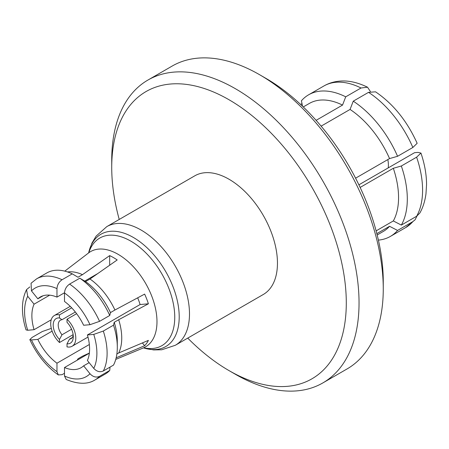 <?xml version="1.0" encoding="UTF-8"?>
<svg xmlns="http://www.w3.org/2000/svg" width="449" height="449" viewBox="0 0 449 449"><rect width="100%" height="100%" fill="white"/><g stroke="black" fill="none" stroke-linecap="round" stroke-linejoin="round"><path stroke-width="0.67" d="M29.819 286.928L26.553 289.622L27.715 296.267L34.073 304.175A40.814 23.561 -120 0 0 31.873 315.664A40.814 23.561 -120 0 0 34.073 329.689L27.715 330.256L26.059 329.897M116.168 357.802L144.634 345.736A54.29 31.34 -120 0 0 148.4 340.381L118.693 352.97A50.221 28.994 -120 0 0 121.741 338.108A50.221 28.994 -120 0 0 118.693 319.722L148.4 303.793A54.29 31.34 -120 0 0 144.634 294.095L114.927 310.023A50.221 28.994 -120 0 0 89.996 279.003L117.195 259.96A54.29 31.34 -120 0 0 109.668 255.616L82.464 274.659A50.221 28.994 -120 0 0 67.541 271.948M77.183 360.21L78.003 358.785L82.464 356.209L89.362 353.071M106.795 226.627A68.506 39.551 -120 0 1 159.586 244.98A68.506 39.551 -120 0 1 189.489 313.924A68.506 39.551 -120 0 1 175.301 345.287L263.266 294.505A68.506 39.551 -120 0 0 277.454 263.142A68.506 39.551 -120 0 0 247.551 194.198A68.506 39.551 -120 0 0 194.754 175.84L106.795 226.627L96.137 236.107L91.938 243.089L88.633 252.905L64.779 271.14M346.291 302.884A165.861 95.76 -120 0 0 229.007 99.745A165.861 95.76 -120 0 0 111.728 167.46L111.728 160.102A174.88 100.963 -120 0 1 147.946 80.045A174.88 100.963 -120 0 1 282.707 126.893A174.88 100.963 -120 0 1 359.043 302.884A174.88 100.963 -120 0 1 322.82 382.941A174.88 100.963 -120 0 1 235.383 374.281L229.007 370.599A165.861 95.76 -120 0 0 346.291 302.884M259.606 74.719L265.982 78.401A165.861 95.76 -120 0 1 383.261 281.54L383.261 288.898A174.88 100.963 -120 0 0 259.606 74.719A174.88 100.963 -120 0 0 172.169 66.059L147.946 80.045M376.122 230.876L393.324 220.947A73.917 42.677 -120 0 0 398.56 197.633A73.917 42.677 -120 0 0 393.324 168.28L360.132 187.441M355.586 178.186L389.558 158.576A73.917 42.677 -120 0 0 350.057 109.438L321.125 126.141M316.113 120.343L342.525 105.088A73.917 42.677 -120 0 0 309.333 103.444L303.26 106.952M72.272 337.536L69.516 339.13A10.647 6.146 -120 0 0 71.077 338.647A10.647 6.146 -120 0 0 73.193 335.066M75.342 312.016L61.99 319.727A10.647 6.146 -120 0 0 60.43 320.204A10.647 6.146 -120 0 0 58.224 325.082A10.647 6.146 -120 0 0 61.99 334.78L71.582 329.24M61.99 319.727L59.481 317.959L59.481 314.884A17.747 10.243 -120 0 0 54.374 315.507A17.747 10.243 -120 0 0 50.698 323.634A17.747 10.243 -120 0 0 59.481 342.525L59.481 339.45L61.99 334.78M59.481 314.884L71.694 307.829M76.622 313.677L67.008 319.228L67.008 322.303A14.194 8.194 -120 0 1 73.282 336.671A14.194 8.194 -120 0 1 67.008 343.794L67.008 346.869A17.747 10.243 -120 0 0 72.115 346.241A17.747 10.243 -120 0 0 75.791 338.119A17.747 10.243 -120 0 0 67.008 319.228M388.239 167.887A26.974 15.575 -120 0 0 388.391 165.176A26.974 15.575 -120 0 0 387.835 159.569M393.324 220.947L401.339 225.084A81.757 47.207 -120 0 0 407.305 198.991A81.757 47.207 -120 0 0 401.339 166.001L393.324 168.28M401.339 225.084L416.621 216.261L419.832 213.034M137.68 297.822A40.814 23.561 60 0 1 140.094 304.534L87.398 334.965A40.814 23.561 -120 0 1 89.592 348.985A40.814 23.561 -120 0 1 87.398 360.474L93.757 368.388C96.782 371.598 99.964 372.462 103.315 370.986L113.513 365.099A58.376 33.703 -120 0 0 117.307 347.324A58.376 33.703 -120 0 0 117.307 347.116A58.376 33.703 -120 0 0 113.513 325.166L114.231 322.298L118.693 319.722M118.693 352.97L116.869 354.025M89.143 362.646L83.632 365.828L89.991 373.742C92.977 376.941 96.165 377.811 99.549 376.346L109.747 370.453L109.999 367.13M109.747 370.453A58.376 33.703 -120 0 1 105.218 374.045L95.02 379.938C87.69 384.518 78.075 384.361 66.188 379.467L64.499 376.015L64.499 367.535A40.814 23.561 -120 0 0 81.14 367.669A40.814 23.561 -120 0 0 83.632 365.828M64.499 367.535L89.345 353.189M89.345 344.501L56.972 363.19L56.972 371.671L58.319 374.921L62.069 374.674L64.499 373.271M51.293 328.387L42.313 331.525L32.115 337.412L29.83 339.635L31.475 339.955L37.839 339.388A40.814 23.561 -120 0 0 56.972 363.19M37.839 339.388L52.118 331.143M51.22 319.789L34.073 329.689M114.927 310.023L110.465 312.599L109.747 315.462L99.549 321.349L89.991 324.694L83.632 325.261A40.814 23.561 -120 0 0 64.499 301.459L64.499 292.978C64.779 289.212 66.48 286.249 69.595 284.088L79.799 278.2L85.535 281.579L89.996 279.003M87.398 334.965L93.757 334.393L103.315 331.053L113.513 325.166M34.073 304.175L49.687 295.161M43.166 295.745L37.839 298.821L31.475 290.907L31.06 283.252L36.644 278.823A58.376 33.703 -120 0 1 62.069 279.744C58.971 281.865 57.27 284.829 56.972 288.634L56.972 297.115A40.814 23.561 -120 0 0 40.326 296.98A40.814 23.561 -120 0 0 37.839 298.821M56.972 297.115L64.499 292.765M84.715 281.096L97.792 273.548M110.465 312.599A50.221 28.994 -120 0 0 85.535 281.579M117.279 340.684A50.221 28.994 -120 0 0 117.279 340.443A50.221 28.994 -120 0 0 114.231 322.298M109.747 315.462A58.376 33.703 -120 0 0 79.799 278.2M82.464 274.659L78.003 277.235L72.267 273.856A58.376 33.703 -120 0 0 46.842 272.936L36.644 278.823M72.267 273.856L62.069 279.744M300.606 104.432L301.997 103.624M416.975 216.048L415.089 219.774L412.856 221.615L397.573 230.444L389.558 226.302L376.84 233.643M378.395 240.114A81.757 47.207 -120 0 0 390.372 236.415A81.757 47.207 -120 0 0 397.573 230.444M377.177 234.979L383.25 231.476A73.917 42.677 -120 0 0 389.558 226.302M358.891 184.825L414.55 152.694L417.879 152.396L420.943 153.064L416.621 157.178L401.339 166.001M389.558 158.576L397.573 156.297L412.856 147.474L417.155 143.298C407.052 120.961 393.172 103.803 375.521 91.82L368.539 92.348L353.256 101.171L350.057 109.438M397.573 156.297A81.757 47.207 -120 0 0 353.256 101.171M69.516 339.13L67.008 343.794M73.136 334.64L59.481 342.525M59.481 317.959A14.194 8.194 -120 0 0 53.206 325.082A14.194 8.194 -120 0 0 59.481 339.45M342.525 105.088L345.73 96.821L361.013 87.998L367.518 87.196L370.386 91.495M345.73 96.821A81.757 47.207 -120 0 0 308.615 94.806A81.757 47.207 -120 0 0 301.414 100.784L302.542 106.261M322.82 382.941L347.043 368.955A174.88 100.963 -120 0 0 383.261 288.898M111.728 167.46A165.861 95.76 -120 0 0 119.226 219.449M187.738 338.108A165.861 95.76 -120 0 0 229.007 370.599M109.668 265.23L109.668 255.616M142.384 342.929L144.634 345.736M140.094 304.534L148.4 303.793M143.686 347.79A62.125 35.869 -120 0 0 174.751 317.224A62.125 35.869 -120 0 0 137.327 245.451A62.125 35.869 -120 0 0 88.818 252.753M144.32 347.621L143.461 347.874A54.986 31.744 -120 0 0 156.982 321.652A54.986 31.744 -120 0 0 131.624 264.921A54.986 31.744 -120 0 0 88.633 252.905A64.841 37.435 -120 0 1 138.438 240.715A64.841 37.435 -120 0 1 179.207 316.871A64.841 37.435 -120 0 1 143.461 347.874L115.747 359.413M27.715 296.267A51.13 29.522 -120 0 0 24.583 311.454A51.13 29.522 -120 0 0 27.715 330.256M416.621 216.261A81.757 47.207 -120 0 0 422.588 190.163A81.757 47.207 -120 0 0 416.621 157.178M103.315 370.986A58.376 33.703 -120 0 0 107.109 353.211A58.376 33.703 -120 0 0 103.315 331.053M89.991 324.694A51.13 29.522 -120 0 0 64.499 292.978M93.757 368.388A51.13 29.522 -120 0 0 93.757 334.393M99.549 321.349A58.376 33.703 -120 0 0 69.595 284.088M64.499 376.015A51.13 29.522 -120 0 0 89.991 373.742M95.02 379.938A58.376 33.703 -120 0 0 99.549 376.346M31.475 339.955A51.13 29.522 -120 0 0 56.972 371.671M56.972 288.634A51.13 29.522 -120 0 0 31.475 290.907M415.095 219.78L405.655 227.592A81.757 47.207 -120 0 0 412.856 221.615M412.856 147.474A81.757 47.207 -120 0 0 368.539 92.348M361.013 87.998A81.757 47.207 -120 0 0 323.897 85.983C328.848 83.11 334.41 81.465 340.578 81.056C348.924 80.478 357.904 82.526 367.518 87.196M175.301 345.287L161.763 349.777L153.62 349.923L143.461 347.874M26.053 329.897C23.668 322.438 22.467 315.299 22.45 308.485C22.428 301.391 23.803 295.105 26.564 289.627M70.24 306.347L54.374 315.507M420.949 153.058C424.67 164.109 426.539 174.639 426.55 184.646L425.966 193.889C424.956 201.275 422.913 207.657 419.837 213.039M117.307 347.116L117.279 340.443M58.319 374.921C46.359 366.423 36.863 354.665 29.83 339.635M405.655 227.592L390.372 236.415M87.982 337.081L72.115 346.241M323.897 85.983L308.615 94.806M89.278 252.293L88.633 252.905"/></g></svg>
